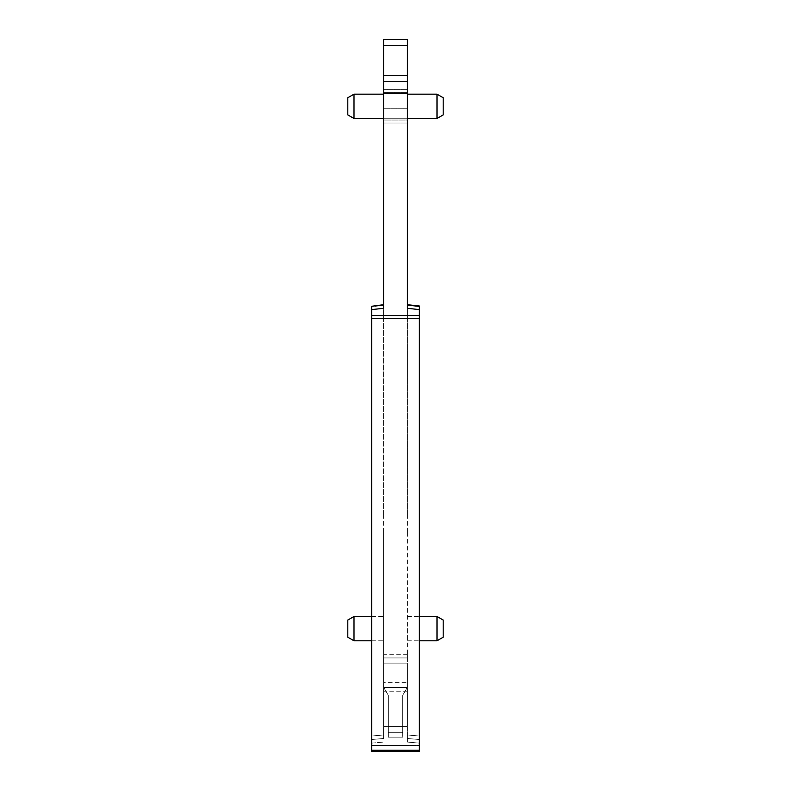 <?xml version="1.0" encoding="UTF-8"?>
<svg xmlns="http://www.w3.org/2000/svg" width="791" height="791" viewBox="0 0 791 791"><rect width="100%" height="100%" fill="white"/><g stroke="black" fill="none" stroke-linecap="round" stroke-linejoin="round"><path stroke-width="0.59" stroke-dasharray="3.96 2.97" d="M347.803 106.33L347.803 97.738L347.803 106.33L347.803 97.738L354.002 94.169L354.002 118.492L354.002 106.33L354.002 118.492L347.803 114.913L347.803 106.33M383.576 106.33L383.576 94.169L383.576 106.33M371.651 306.285L383.576 305.415L383.576 308.312L371.651 309.607L371.651 736.016L383.576 734.968L383.576 532.294L383.576 734.968L371.651 736.016L371.651 739.526L383.576 738.478L371.651 739.526L383.576 738.478L383.576 734.968L383.576 738.478L371.651 739.526L371.651 306.71L383.576 305.415L383.576 516.325L383.576 304.713L371.651 306.008L371.651 315.53L419.349 315.53L419.349 309.607L407.424 308.312L407.424 81.285L383.576 81.285L383.576 118.254L383.576 81.285L407.424 81.285L407.424 118.254L383.576 118.254L383.576 93.209L383.576 118.254L407.424 118.254L407.424 81.285L383.576 81.285L407.424 81.285L407.424 93.209L383.576 93.209L383.576 81.285L407.424 81.285L407.424 39.55L383.576 39.55L383.576 45.512L407.424 45.512M407.424 75.323L383.576 75.323L383.576 45.512M383.576 75.323L383.576 81.285L407.424 81.285L407.424 93.209L383.576 93.209L407.424 93.209M383.576 304.713L383.576 93.209M383.576 532.294L383.576 516.325L383.576 532.294M383.576 738.478L383.576 687.142L388.341 695.408L388.341 737.143L402.659 737.143L402.659 695.408L402.659 737.143L388.341 737.143L388.341 695.408L383.576 687.142L388.341 695.408L383.576 687.142L383.576 738.478M383.576 628.627L383.576 640.789L383.576 628.627M383.576 120.044L383.576 89.63L383.576 123.02L383.576 89.63L383.576 120.044L407.424 120.044L407.424 92.616L407.424 123.02L407.424 89.63L407.424 123.02L407.424 120.044L383.576 120.044M383.576 663.105L383.576 691.235L383.576 682.396L407.424 682.396L407.424 691.235L407.424 687.557L383.576 687.557L407.424 687.557L407.424 663.105L407.424 682.396L383.576 682.396L383.576 654.266L383.576 663.105L407.424 663.105L383.576 663.105M407.424 687.142L402.659 695.408L407.424 687.142L402.659 695.408L402.659 732.328L402.659 695.408L407.424 687.142L407.424 742.077L407.424 687.142L407.424 726.405L388.341 726.405L407.424 726.405L407.424 687.142M419.349 745.488L419.349 743.115L407.424 742.077L407.424 734.958L407.424 742.077L419.349 743.115L419.349 751.45L371.651 751.45L371.651 743.115L383.576 742.077L371.651 743.115L371.651 751.45L419.349 751.45L419.349 745.488L371.651 745.488L419.349 745.488M383.576 726.405L388.341 726.405L388.341 695.408L388.341 737.143L402.659 737.143L388.341 737.143L388.341 726.405L383.576 726.405M383.576 118.254L407.424 118.254L407.424 108.713L407.424 118.254L383.576 118.254M383.576 81.285L407.424 81.285M354.002 640.789L354.002 616.466M407.424 532.294L407.424 516.296L407.424 532.294M407.424 532.323L407.424 734.958L407.424 532.323M419.349 309.607L419.349 306.71L407.424 305.415L407.424 516.296L407.424 305.415L419.349 306.71L419.349 736.016L407.424 734.968L419.349 736.016L419.349 739.526L407.424 738.478L419.349 739.526L407.424 738.478L419.349 739.526L419.349 306.008L407.424 304.713L407.424 308.312L407.424 304.713M407.424 106.33L407.424 94.169L407.424 106.33M407.424 657.934L407.424 663.105L407.424 654.266L407.424 657.934L383.576 657.934L407.424 657.934M407.424 628.627L407.424 640.789L407.424 628.627M371.651 318.407L371.651 751.45L419.349 751.45L419.349 318.407L371.651 318.407L371.651 315.53M419.349 739.526L419.349 743.115M419.349 318.407L419.349 315.53M347.803 637.21L347.803 620.045M436.998 94.169L443.197 97.738L443.197 114.913L443.197 106.33L443.197 114.913L436.998 118.492L436.998 94.169L436.998 106.33L436.998 94.169L407.424 94.169M436.998 640.789L436.998 616.466M443.197 637.21L443.197 620.045M407.424 123.02L383.576 123.02L407.424 123.02M407.424 89.63L383.576 89.63L407.424 89.63M383.576 108.713L407.424 108.713L383.576 108.713M388.341 732.328L402.659 732.328L388.341 732.328M371.651 750.273L419.349 750.273M407.424 92.616L383.576 92.616L407.424 92.616M383.576 94.169L354.002 94.169M383.576 118.492L354.002 118.492M371.651 616.466L383.576 616.466M371.651 640.789L383.576 640.789M436.998 118.492L407.424 118.492M407.424 640.789L419.349 640.789M407.424 616.466L419.349 616.466M407.424 654.266L383.576 654.266M407.424 691.235L383.576 691.235"/><path stroke-width="1.19" d="M407.424 305.415L407.424 304.713L419.349 306.008L419.349 751.45L371.651 751.45L371.651 306.71L371.651 309.607L383.576 308.312L383.576 93.209L407.424 93.209L407.424 39.55L383.576 39.55L383.576 45.512L407.424 45.512M383.576 45.512L383.576 93.209M371.651 306.285L383.576 304.713L383.576 305.415M371.651 739.526L371.651 743.115L371.651 739.526M383.576 81.285L407.424 81.285M419.349 309.607L407.424 308.312L407.424 93.209M354.002 640.789L347.803 637.21L347.803 620.045L354.002 616.466L354.002 640.789L371.651 640.789M354.002 118.492L347.803 114.913L347.803 97.738L354.002 94.169L354.002 118.492L383.576 118.492M419.349 739.526L419.349 743.115M407.424 94.169L436.998 94.169L436.998 118.492L407.424 118.492M419.349 616.466L436.998 616.466L436.998 640.789L419.349 640.789M436.998 94.169L443.197 97.738L443.197 114.913L436.998 118.492M436.998 616.466L443.197 620.045L443.197 637.21L436.998 640.789M383.576 75.323L407.424 75.323M371.651 315.53L419.349 315.53M371.651 318.407L419.349 318.407M371.651 750.273L419.349 750.273M354.002 616.466L371.651 616.466M354.002 94.169L383.576 94.169"/></g></svg>
